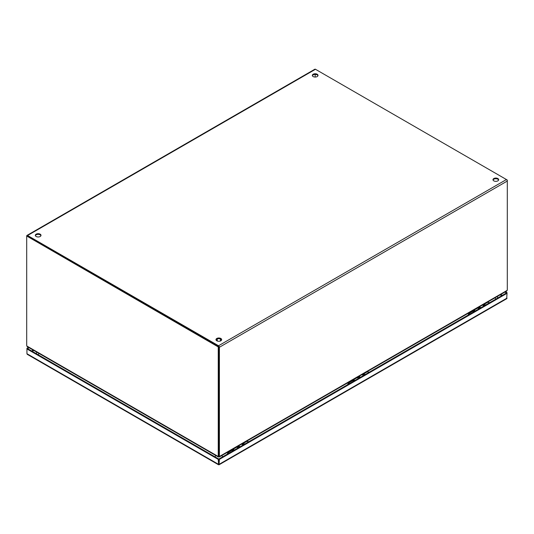 <?xml version="1.0" encoding="UTF-8"?>
<svg xmlns="http://www.w3.org/2000/svg" width="534" height="534" viewBox="0 0 534 534"><rect width="100%" height="100%" fill="white"/><g stroke="black" fill="none" stroke-linecap="round" stroke-linejoin="round"><path stroke-width="0.8" d="M239.145 447.312A2.263 1.302 -120 0 0 237.49 446.484M242.796 443.914A2.263 1.302 60 0 1 243.751 444.648M239.946 446.845A2.263 1.302 -120 0 0 238.992 446.104M241.295 444.288A2.263 1.302 60 0 1 242.95 445.116M242.156 443.787A2.697 1.555 60 0 1 243.471 444.815M236.028 447.565A2.263 1.302 60 0 1 236.235 447.205M236.622 446.985A2.263 1.302 60 0 1 238.277 447.806M244.599 444.161A2.263 1.302 -120 0 0 242.943 443.333M218.82 463.839L218.813 459.046L219.033 464.78L218.82 464.306L218.6 464.78L218.239 459.38L26.94 348.936L26.94 348.268L28.496 347.374M504.924 292.085L506.466 292.972L218.82 459.046L27.521 348.602L29.07 347.707M218.813 464.507L218.6 464.78L218.239 464.173L26.94 353.728L26.94 348.936L27.521 348.602L26.94 348.268M505.498 291.751L507.04 292.639L506.466 292.972L507.04 293.306L506.679 298.706L507.04 298.099L219.394 464.173L219.033 464.78L219.394 459.38L218.239 459.38M507.04 292.639L507.04 293.306L219.394 459.38M26.94 353.728L27.307 354.336L26.94 353.728M359.576 377.778A2.263 1.302 -120 0 0 357.92 376.951M363.233 374.381A2.263 1.302 60 0 1 364.188 375.115M360.383 377.311A2.263 1.302 -120 0 0 359.429 376.577M361.725 374.755A2.263 1.302 60 0 1 363.38 375.582M362.586 374.261A2.697 1.555 60 0 1 363.901 375.282M356.465 378.032A2.263 1.302 60 0 1 356.672 377.671M357.059 377.451A2.263 1.302 60 0 1 358.714 378.279M365.036 374.628A2.263 1.302 -120 0 0 363.38 373.8M483.657 304.854A2.263 1.302 60 0 1 484.612 305.588M480.006 308.252A2.263 1.302 -120 0 0 478.351 307.424M482.155 305.228A2.263 1.302 60 0 1 483.811 306.055M480.807 307.784A2.263 1.302 -120 0 0 480.019 307.123M480.74 307.824A2.697 1.555 -120 0 0 479.425 306.803M485.473 305.094A2.263 1.302 -120 0 0 483.817 304.267M476.902 308.498A2.263 1.302 60 0 1 477.109 308.138M477.496 307.911A2.263 1.302 60 0 1 479.152 308.739M234.359 450.069A2.023 1.168 -120 0 0 232.737 449.461A2.023 1.168 -120 0 0 232.323 450.449M232.864 450.242A1.375 0.794 60 0 1 233.064 450.022A1.375 0.794 60 0 1 234.005 450.275M243.357 443.333L246.648 441.431A2.023 1.168 60 0 1 248.27 442.045M238.004 447.966A2.023 1.168 -120 0 0 236.382 447.358L232.737 449.461M244.111 443.694A2.023 1.168 60 0 1 244.625 444.148M218.827 346.586L27.281 236.001L26.7 236.335L26.7 345.024A3.544 2.043 60 0 0 26.827 345.992L218.126 456.436L218.7 456.103A3.544 2.043 -120 0 0 218.827 455.275L218.827 346.586L218.246 346.92L26.7 236.001A1.228 0.708 60 0 1 26.954 235.441A1.228 0.708 60 0 1 27.568 235.501L218.533 345.752A1.228 0.708 60 0 1 219.401 347.254L219.401 455.629L218.827 455.295L218.827 346.92M218.827 455.275L218.246 455.609L218.246 346.92M218.246 455.609A3.544 2.043 60 0 1 218.126 456.436L218.606 456.717L218.606 456.25M218.126 456.436L218.606 456.717A3.544 2.043 0 0 0 218.64 456.436A3.544 2.043 0 0 0 218.64 456.416L218.64 456.436M218.226 456.91L27.227 346.639L26.827 345.992M218.82 457.064L218.82 455.495M315.173 77.043L315.173 74.433L315.173 77.043M507.3 180.038L507.3 181.039A1.228 0.708 -120 0 0 506.432 179.537L507.046 180.185M40.944 235.668A2.837 1.642 0 0 0 40.17 234.84A2.837 1.642 0 0 0 37.353 234.426A2.837 1.642 0 0 0 35.384 235.668M40.17 234.172A2.837 1.642 180 0 1 41.005 235.334A2.837 1.642 180 0 1 39.249 236.849A2.837 1.642 180 0 1 36.158 236.489A2.837 1.642 180 0 1 35.324 235.334A2.837 1.642 180 0 1 37.08 233.819A2.837 1.642 180 0 1 40.17 234.172M317.957 75.735A2.837 1.642 0 0 0 317.183 74.914A2.837 1.642 0 0 0 314.366 74.5A2.837 1.642 0 0 0 312.397 75.735M317.183 74.246A2.837 1.642 180 0 1 318.017 75.401A2.837 1.642 180 0 1 316.262 76.916A2.837 1.642 180 0 1 313.171 76.562A2.837 1.642 180 0 1 312.337 75.401A2.837 1.642 180 0 1 314.092 73.886A2.837 1.642 180 0 1 317.183 74.246M221.603 339.971A2.837 1.642 0 0 0 220.829 339.143A2.837 1.642 0 0 0 218.012 338.73A2.837 1.642 0 0 0 216.043 339.971M220.829 338.476A2.837 1.642 180 0 1 221.663 339.637A2.837 1.642 180 0 1 219.908 341.146A2.837 1.642 180 0 1 216.817 340.792A2.837 1.642 180 0 1 215.983 339.637A2.837 1.642 180 0 1 217.738 338.122A2.837 1.642 180 0 1 220.829 338.476M498.616 180.038A2.837 1.642 0 0 0 497.842 179.21A2.837 1.642 0 0 0 495.025 178.803A2.837 1.642 0 0 0 493.056 180.038M497.842 178.543A2.837 1.642 180 0 1 498.676 179.704A2.837 1.642 180 0 1 496.92 181.22A2.837 1.642 180 0 1 493.83 180.866A2.837 1.642 180 0 1 492.995 179.704A2.837 1.642 180 0 1 494.751 178.189A2.837 1.642 180 0 1 497.842 178.543M218.533 346.419L27.361 236.148M218.533 345.752L506.432 179.537L315.467 69.28A1.228 0.708 -120 0 0 314.853 69.22L26.954 235.441M219.414 456.917L506.779 291.01L507.18 290.363A3.544 2.043 -60 0 0 507.3 289.415L507.3 181.039L219.401 347.254M507.18 290.363L219.521 456.443L218.947 456.109A3.544 2.043 -60 0 1 218.827 455.295M219.521 456.443L219.027 456.724L219.521 456.443A3.544 2.043 -60 0 1 219.401 455.629M219.027 456.123L218.993 456.43A3.544 2.043 0 0 0 219.027 456.724L219.027 456.243M218.827 457.064L218.827 455.409M246.301 441.631A2.136 1.235 60 0 1 246.588 441.331A2.136 1.235 60 0 1 247.656 441.438A2.136 1.235 60 0 1 248.33 442.005M354.803 380.535A2.023 1.168 -120 0 0 353.181 379.928A2.023 1.168 -120 0 0 352.76 380.916M353.301 380.709A1.375 0.794 60 0 1 353.501 380.488A1.375 0.794 60 0 1 354.442 380.742M363.794 373.8L367.085 371.898A2.023 1.168 60 0 1 368.707 372.505M358.441 378.432A2.023 1.168 -120 0 0 356.819 377.825L353.181 379.928M364.502 374.127A2.023 1.168 60 0 1 365.062 374.608M366.745 372.098A2.136 1.235 60 0 1 367.032 371.798A2.136 1.235 60 0 1 368.1 371.904A2.136 1.235 60 0 1 368.767 372.472M475.24 311.002A2.023 1.168 -120 0 0 473.618 310.394A2.023 1.168 -120 0 0 473.197 311.382M473.745 311.175A1.375 0.794 60 0 1 473.945 310.955A1.375 0.794 60 0 1 474.886 311.209M484.231 304.267L487.522 302.364A2.023 1.168 60 0 1 489.144 302.972M478.878 308.899A2.023 1.168 -120 0 0 477.262 308.292L473.618 310.394M484.939 304.594A2.023 1.168 60 0 1 485.506 305.074M487.182 302.558A2.136 1.235 60 0 1 487.469 302.264A2.136 1.235 60 0 1 488.537 302.371A2.136 1.235 60 0 1 489.204 302.938M232.957 450.883A1.655 0.955 -120 0 0 232.544 450.556A1.655 0.955 -120 0 0 231.716 450.469L227.918 452.665A1.655 0.955 60 0 1 228.746 452.745A1.655 0.955 60 0 1 229.159 453.072M353.401 381.343A1.655 0.955 -120 0 0 352.987 381.016A1.655 0.955 -120 0 0 352.16 380.936L348.355 383.132A1.655 0.955 60 0 1 349.189 383.212A1.655 0.955 60 0 1 349.603 383.539M473.838 311.809A1.655 0.955 -120 0 0 473.424 311.482A1.655 0.955 -120 0 0 472.597 311.402L468.799 313.598A1.655 0.955 60 0 1 469.626 313.678A1.655 0.955 60 0 1 470.04 314.005M239.693 446.991A2.697 1.555 -120 0 0 238.378 445.97M242.343 443.681A2.697 1.555 60 0 1 243.658 444.702M239.853 446.898A2.697 1.555 -120 0 0 238.538 445.877M500.191 294.815L501.733 295.702M32.247 351.332L33.802 350.438M500.772 294.481L502.314 295.369M31.673 350.998L33.221 350.104M360.13 377.458A2.697 1.555 -120 0 0 358.815 376.437M362.773 374.147A2.697 1.555 60 0 1 364.088 375.175M360.29 377.371A2.697 1.555 -120 0 0 358.975 376.343M483.203 304.62A2.697 1.555 60 0 1 484.518 305.648M480.553 307.931A2.697 1.555 -120 0 0 479.238 306.91M483.043 304.714A2.697 1.555 60 0 1 484.358 305.735M216.597 340.652L217.265 340.365M220.388 340.365L221.056 340.652M27.568 235.501L315.467 69.28M215.042 456.87A2.837 1.642 -60 0 1 215.803 455.515M221.844 455.515A2.837 1.642 60 0 1 222.605 456.864M38.975 353.421A2.837 1.642 120 0 0 38.214 354.776M495.779 299.14A2.837 1.642 -120 0 0 495.025 297.798M242.449 443.62L243.818 444.608M238.645 445.817L240.013 446.804M27.194 354.289L218.493 464.734M219.14 464.734L506.786 298.66M362.886 374.087L364.255 375.075M359.082 376.283L360.45 377.271M483.31 304.56L484.678 305.548M479.512 306.756L480.88 307.744M221.136 340.585L220.388 340.285M217.265 340.285L216.51 340.585M217.265 341.006L217.265 338.936M220.388 341.006L220.388 338.936M232.43 450.496L233.358 449.962M246.588 441.331L248.797 441.738M352.867 380.956L353.795 380.422M367.032 371.798L369.241 372.198M473.311 311.422L474.232 310.888M487.469 302.264L489.678 302.665M36.666 352.093L36.319 353.682M497.681 298.045L497.334 296.463M227.124 454.247L227.918 452.665M347.561 384.714L348.355 383.132M467.998 315.18L468.799 313.598"/></g></svg>

